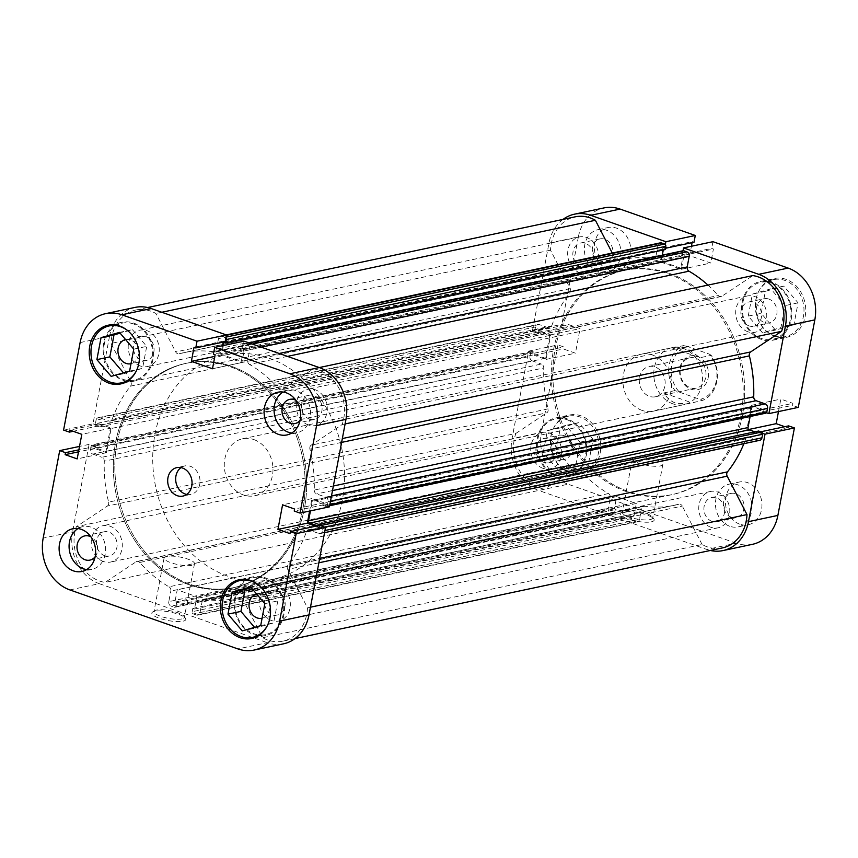 <?xml version="1.0" encoding="UTF-8"?>
<svg xmlns="http://www.w3.org/2000/svg" width="858" height="858" viewBox="0 0 858 858"><rect width="100%" height="100%" fill="white"/><g stroke="black" fill="none" stroke-linecap="round" stroke-linejoin="round"><path stroke-width="0.64" stroke-dasharray="4.29 3.22" d="M708.204 377.724A17.289 14.329 -102 0 0 697.179 356.327A17.289 14.329 -102 0 0 679.944 367.803A17.289 14.329 -102 0 0 690.969 389.2A17.289 14.329 -102 0 0 708.204 377.724M680.437 368.532A15.465 12.816 78 0 1 689.864 357.84A15.465 12.816 78 0 1 705.716 377.413A15.465 12.816 78 0 1 696.288 388.106A15.465 12.816 78 0 1 680.437 368.532M639.585 377.209A15.465 12.816 78 0 1 649.013 366.516A15.465 12.816 78 0 1 664.864 386.079A15.465 12.816 78 0 1 655.426 396.771A15.465 12.816 78 0 1 639.585 377.209M231.36 366.291A114.64 94.991 78 0 1 306.671 482.078A114.64 94.991 78 0 1 234.556 587.451A114.64 94.991 78 0 1 190.165 584.309A114.64 94.991 78 0 1 114.854 468.532A114.64 94.991 78 0 1 186.969 363.159A114.64 94.991 78 0 1 231.36 366.291A114.64 94.991 -102 0 0 186.969 363.159A114.64 94.991 -102 0 0 114.854 468.532A114.64 94.991 -102 0 0 190.165 584.309A114.64 94.991 -102 0 0 234.556 587.451A114.64 94.991 -102 0 0 306.671 482.078A114.64 94.991 -102 0 0 231.36 366.291M269.23 358.258A114.64 94.991 78 0 1 344.541 474.045A114.64 94.991 78 0 1 272.426 579.407A114.64 94.991 78 0 1 228.035 576.276A114.64 94.991 78 0 1 152.724 460.499A114.64 94.991 78 0 1 224.839 355.126A114.64 94.991 78 0 1 269.23 358.258M253.861 439.586A29.118 24.121 78 0 1 272.983 468.983A29.118 24.121 78 0 1 254.676 495.752A29.118 24.121 78 0 1 243.393 494.948A29.118 24.121 78 0 1 224.27 465.551A29.118 24.121 78 0 1 242.589 438.781A29.118 24.121 78 0 1 253.861 439.586M674.956 390.594L663.792 392.964C666.784 397.951 670.817 401.362 675.889 403.196L687.623 403.893L702.702 400.343A29.118 24.121 -102 0 0 711.196 355.351L700.042 357.722L686.346 347.822L675.536 346.932L672.297 347.973L683.461 345.613A29.118 24.121 -102 0 0 674.956 390.594L702.702 400.343M678.699 391.345A27.295 22.619 78 0 1 671.771 364.929A27.295 22.619 78 0 1 687.194 346.364L709.459 354.172A27.295 22.619 78 0 1 716.376 380.598A27.295 22.619 78 0 1 700.954 399.163M683.461 345.613L687.194 346.364M709.459 354.172L711.196 355.351M663.792 392.964L691.537 402.702M672.297 347.973L700.042 357.722M721.943 296.182L282.486 389.425A3.636 3.014 78 0 1 281.596 389.789A3.636 3.014 78 0 1 280.191 389.693A3.636 3.014 78 0 1 278.829 388.749L718.285 295.517A3.636 3.014 -102 0 0 719.658 296.46A3.636 3.014 -102 0 0 721.063 296.557A3.636 3.014 -102 0 0 721.943 296.182L752.895 275.579M618.618 260.521L179.15 353.753A3.636 3.014 78 0 1 179.032 353.786A3.636 3.014 78 0 1 177.617 353.689A3.636 3.014 78 0 1 175.708 351.93L615.175 258.698A3.636 3.014 -102 0 0 617.084 260.446A3.636 3.014 -102 0 0 618.5 260.553A3.636 3.014 -102 0 0 618.618 260.521A125.558 104.043 78 0 1 622.672 259.556A125.558 104.043 78 0 1 652.874 258.515A3.636 3.014 -102 0 0 653.753 258.483A3.636 3.014 -102 0 0 655.973 255.963L216.506 349.206A3.636 3.014 78 0 1 214.286 351.716A3.636 3.014 78 0 1 213.406 351.748L652.874 258.515M271.482 620.527A18.565 15.38 78 0 1 259.288 601.78A18.565 15.38 78 0 1 270.967 584.727A18.565 15.38 78 0 1 278.153 585.231A18.565 15.38 78 0 1 290.347 603.978A18.565 15.38 78 0 1 278.668 621.042A18.565 15.38 78 0 1 271.482 620.527M710.95 527.295A18.565 15.38 78 0 1 698.755 508.547A18.565 15.38 78 0 1 710.424 491.484A18.565 15.38 78 0 1 717.62 491.999A18.565 15.38 78 0 1 729.804 510.746A18.565 15.38 78 0 1 718.135 527.799A18.565 15.38 78 0 1 710.95 527.295M103.443 561.529A18.565 15.38 78 0 1 91.248 542.782A18.565 15.38 78 0 1 102.917 525.729A18.565 15.38 78 0 1 110.114 526.233A18.565 15.38 78 0 1 122.308 544.98A18.565 15.38 78 0 1 110.628 562.044A18.565 15.38 78 0 1 103.443 561.529M542.91 468.296A18.565 15.38 78 0 1 530.716 449.549A18.565 15.38 78 0 1 542.385 432.486A18.565 15.38 78 0 1 549.57 433A18.565 15.38 78 0 1 561.765 451.748A18.565 15.38 78 0 1 550.096 468.8A18.565 15.38 78 0 1 542.91 468.296M140.38 366.001A18.565 15.38 78 0 1 128.196 347.254A18.565 15.38 78 0 1 139.865 330.201A18.565 15.38 78 0 1 147.05 330.705A18.565 15.38 78 0 1 159.245 349.453A18.565 15.38 78 0 1 147.576 366.516A18.565 15.38 78 0 1 140.38 366.001M579.847 272.769A18.565 15.38 78 0 1 567.653 254.022A18.565 15.38 78 0 1 579.332 236.958A18.565 15.38 78 0 1 586.518 237.473A18.565 15.38 78 0 1 598.712 256.22A18.565 15.38 78 0 1 587.033 273.273A18.565 15.38 78 0 1 579.847 272.769M308.43 425A18.565 15.38 78 0 1 296.235 406.252A18.565 15.38 78 0 1 307.904 389.2A18.565 15.38 78 0 1 315.09 389.704A18.565 15.38 78 0 1 327.284 408.451A18.565 15.38 78 0 1 315.615 425.514A18.565 15.38 78 0 1 308.43 425M747.886 331.767A18.565 15.38 78 0 1 735.692 313.02A18.565 15.38 78 0 1 747.372 295.956A18.565 15.38 78 0 1 754.557 296.471A18.565 15.38 78 0 1 766.752 315.218A18.565 15.38 78 0 1 755.083 332.271A18.565 15.38 78 0 1 747.886 331.767M188.674 584.63A114.64 94.991 78 0 1 113.353 468.843A114.64 94.991 78 0 1 185.478 363.47A114.64 94.991 78 0 1 229.869 366.602A114.64 94.991 78 0 1 305.18 482.389A114.64 94.991 78 0 1 233.054 587.762A114.64 94.991 78 0 1 188.674 584.63A114.64 94.991 -102 0 0 233.054 587.762A114.64 94.991 -102 0 0 305.18 482.389A114.64 94.991 -102 0 0 229.869 366.602A114.64 94.991 -102 0 0 185.478 363.47A114.64 94.991 -102 0 0 113.353 468.843A114.64 94.991 -102 0 0 188.674 584.63M628.131 491.398A114.64 94.991 78 0 1 552.82 375.611A114.64 94.991 78 0 1 624.946 270.238A114.64 94.991 78 0 1 669.326 273.37A114.64 94.991 78 0 1 744.647 389.157A114.64 94.991 78 0 1 672.522 494.53A114.64 94.991 78 0 1 628.131 491.398A114.64 94.991 78 0 1 552.82 375.611A114.64 94.991 78 0 1 624.946 270.238A114.64 94.991 78 0 1 669.326 273.37A114.64 94.991 78 0 1 744.647 389.157A114.64 94.991 78 0 1 672.522 494.53A114.64 94.991 78 0 1 628.131 491.398M631.66 518.468L192.192 611.7A1.823 1.512 -102 0 0 193.361 613.953L632.818 520.72A1.823 1.512 78 0 1 631.66 518.468L632.282 515.175L633.998 515.776L636.314 503.496L616.688 496.6L614.36 508.88L616.076 509.48L615.454 512.773A1.823 1.512 78 0 1 613.642 513.985L610.596 512.912A3.636 3.014 78 0 1 608.268 508.408L610.263 497.833A3.636 3.014 -102 0 0 608.461 493.565A125.558 104.043 78 0 1 579.171 469.251A3.636 3.014 -102 0 0 576.404 468.211A3.636 3.014 -102 0 0 575.514 468.575L544.573 489.189A39.125 32.422 78 0 1 539.21 487.848A39.125 32.422 78 0 1 515.862 433.44L76.394 526.683L107.336 506.07L546.803 412.837A3.636 3.014 -102 0 0 548.08 408.88A125.558 104.043 78 0 1 543.758 367.943A3.636 3.014 -102 0 0 541.366 364.06L101.898 457.293A3.636 3.014 78 0 1 104.29 461.175L543.758 367.943M575.514 468.575L136.057 561.818L105.105 582.421A39.125 32.422 78 0 1 99.743 581.08A39.125 32.422 78 0 1 76.394 526.683M722.404 547.919A39.125 32.422 78 0 1 707.249 546.846A39.125 32.422 78 0 1 702.08 544.487L262.612 637.73L242.825 599.302L682.292 506.07A3.636 3.014 -102 0 0 678.968 504.214A3.636 3.014 -102 0 0 678.85 504.247A125.558 104.043 78 0 1 674.796 505.212A125.558 104.043 78 0 1 644.594 506.252A3.636 3.014 -102 0 0 643.715 506.284A3.636 3.014 -102 0 0 641.494 508.794L202.027 602.037A3.636 3.014 78 0 1 204.247 599.517A3.636 3.014 78 0 1 205.126 599.485L644.594 506.252M318.865 562.794L287.72 569.401L307.507 607.818A39.125 32.422 78 0 1 282.936 641.151A39.125 32.422 78 0 1 267.782 640.079A39.125 32.422 78 0 1 262.612 637.73M608.461 493.565L168.994 586.808A125.558 104.043 78 0 1 139.715 562.483L579.171 469.251M678.85 504.247L239.382 597.479A125.558 104.043 78 0 1 235.328 598.444A125.558 104.043 78 0 1 205.126 599.485M532.443 351.608L92.975 444.841A1.823 1.512 -102 0 0 91.162 446.053L530.63 352.82A1.823 1.512 78 0 1 532.443 351.608L535.274 352.606L534.899 354.59L545.452 358.301L549.774 335.457L539.21 331.756L538.835 333.741L536.014 332.754A1.823 1.512 78 0 1 534.845 330.502L535.521 326.952A3.636 3.014 78 0 1 537.741 324.431A3.636 3.014 78 0 1 539.146 324.538L548.23 327.724A3.636 3.014 -102 0 0 549.646 327.82A3.636 3.014 -102 0 0 551.694 325.901L112.237 419.133A125.558 104.043 78 0 1 130.534 386.132L570.002 292.9A3.636 3.014 -102 0 0 570.28 288.599L550.493 250.182A39.125 32.422 78 0 1 575.064 216.849M551.694 325.901A125.558 104.043 78 0 1 570.002 292.9M548.08 408.88L108.623 502.112A125.558 104.043 78 0 1 104.29 461.175M708 285.103A125.558 104.043 78 0 1 718.285 295.517M287.462 356.381L249.539 364.435A125.558 104.043 78 0 1 278.829 388.749M179.15 353.753A125.558 104.043 78 0 1 183.204 352.788A125.558 104.043 78 0 1 213.406 351.748M759.727 440.326A3.636 3.014 78 0 1 758.322 440.229L749.238 437.044A3.636 3.014 -102 0 0 747.822 436.936A3.636 3.014 -102 0 0 745.763 438.867A125.558 104.043 78 0 1 743.907 443.683M745.763 438.867L306.306 532.099A125.558 104.043 78 0 1 287.998 565.1L319.691 558.376M341.613 442.396L309.92 449.12A125.558 104.043 78 0 1 314.243 490.057L333.365 486.003M632.818 520.72L635.875 521.782L196.407 615.025A3.636 3.014 -102 0 0 197.812 615.122A3.636 3.014 -102 0 0 200.032 612.601L202.027 602.037M515.862 433.44L546.803 412.837M91.162 446.053L90.498 449.603A3.636 3.014 -102 0 0 92.814 454.107L532.282 360.875L541.366 364.06M532.282 360.875A3.636 3.014 78 0 1 529.965 356.37L90.498 449.603M530.63 352.82L529.965 356.37M612.269 253.046L615.175 258.698M225.89 337.795A1.823 1.512 -102 0 0 225.182 337.28L222.125 336.218A3.636 3.014 -102 0 0 220.721 336.111A3.636 3.014 -102 0 0 218.5 338.631L657.968 245.399L655.973 255.963M657.968 245.399A3.636 3.014 78 0 1 660.188 242.878M665.186 249.592L663.47 248.992L663.288 249.989M662.312 255.148L661.153 261.272L680.78 268.168L683.097 255.877L681.391 255.276L682.013 251.995A1.823 1.512 78 0 1 683.118 250.729M765.722 413.202A1.823 1.512 78 0 1 765.025 413.159L762.194 412.162L762.569 410.167L753.496 406.992A1.823 1.512 -102 0 0 751.683 408.194L750.117 416.516M754.868 431.821L758.258 433.011L758.633 431.027M702.08 544.487L682.292 506.07M200.032 612.601L639.5 519.369L641.494 508.794M639.5 519.369A3.636 3.014 78 0 1 637.28 521.889A3.636 3.014 78 0 1 635.875 521.782M192.192 611.7L192.814 608.408L194.53 609.008L196.847 596.728L177.22 589.832L174.903 602.123L176.609 602.724L175.987 606.005L615.454 512.773M193.361 613.953L196.407 615.025M239.382 597.479A3.636 3.014 78 0 1 239.5 597.447A3.636 3.014 78 0 1 242.825 599.302M287.72 569.401A3.636 3.014 78 0 1 287.998 565.1M306.306 532.099A3.636 3.014 78 0 1 308.354 530.18A3.636 3.014 78 0 1 309.77 530.276L749.238 437.044M758.322 440.229L318.854 533.462L309.77 530.276M318.854 533.462A3.636 3.014 -102 0 0 320.259 533.569A3.636 3.014 -102 0 0 322.479 531.048L324.957 530.523M324.817 527.144L323.155 527.498L322.479 531.048M323.155 527.498A1.823 1.512 -102 0 0 323.112 526.544M317.589 525.825L318.79 526.244L318.919 525.546M751.683 408.194L312.215 501.437L310.435 510.875M312.215 501.437A1.823 1.512 78 0 1 314.028 500.225L753.496 406.992M765.025 413.159L325.557 506.392L322.726 505.394L323.101 503.41L314.028 500.225M325.557 506.392A1.823 1.512 -102 0 0 327.37 505.18L328.035 501.63A3.636 3.014 -102 0 0 325.718 497.125L316.634 493.94A3.636 3.014 78 0 1 314.243 490.057M309.92 449.12A3.636 3.014 78 0 1 311.197 445.163L342.331 438.556M282.486 389.425L313.427 368.811A39.125 32.422 78 0 1 342.138 424.56L311.197 445.163M249.539 364.435A3.636 3.014 78 0 1 247.737 360.167L279.215 353.485M261.197 347.158L249.732 349.592L247.737 360.167M249.732 349.592A3.636 3.014 -102 0 0 247.404 345.088L252.327 344.047M249.27 342.975L244.358 344.015L247.404 345.088M244.358 344.015A1.823 1.512 -102 0 0 242.546 345.227L682.013 251.995M223.38 345.549L221.686 354.504L241.312 361.4L243.64 349.12L241.924 348.52L242.546 345.227M218.5 338.631L216.506 349.206M570.28 288.599L130.813 381.831L111.025 343.414A39.125 32.422 78 0 1 135.596 310.081A39.125 32.422 78 0 1 155.92 313.513L175.708 351.93M130.813 381.831A3.636 3.014 78 0 1 130.534 386.132M112.237 419.133A3.636 3.014 78 0 1 110.178 421.064A3.636 3.014 78 0 1 108.762 420.956L548.23 327.724M539.146 324.538L99.678 417.771L108.762 420.956M99.678 417.771A3.636 3.014 -102 0 0 98.273 417.674A3.636 3.014 -102 0 0 96.053 420.184L535.521 326.952M534.845 330.502L95.388 423.734L96.053 420.184M95.388 423.734A1.823 1.512 -102 0 0 96.546 425.986L536.014 332.754M92.975 444.841L95.806 445.838L95.431 447.833L105.984 451.533L110.307 428.7L99.743 424.989L99.367 426.973L96.546 425.986M92.814 454.107L101.898 457.293M108.623 502.112A3.636 3.014 78 0 1 107.336 506.07M136.057 561.818A3.636 3.014 78 0 1 136.937 561.443A3.636 3.014 78 0 1 139.715 562.483M168.994 586.808A3.636 3.014 78 0 1 170.806 591.065L610.263 497.833M608.268 508.408L168.801 601.64L170.806 591.065M168.801 601.64A3.636 3.014 -102 0 0 171.128 606.145L610.596 512.912M613.642 513.985L174.174 607.217L171.128 606.145M174.174 607.217A1.823 1.512 -102 0 0 175.987 606.005M345.098 423.927L342.138 424.56M319.305 367.567L313.427 368.811M310.467 607.196L307.507 607.818M544.573 489.189L105.105 582.421M550.493 250.182L111.025 343.414M161.797 312.269L155.92 313.513M323.101 503.41L762.569 410.167M322.726 505.394L762.194 412.162M318.79 526.244L758.258 433.011M224.002 342.224L663.47 248.992M661.153 261.272L221.686 354.504M680.78 268.168L241.312 361.4M243.64 349.12L683.097 255.877M241.924 348.52L681.391 255.276M95.431 447.833L534.899 354.59M545.452 358.301L105.984 451.533M95.806 445.838L535.274 352.606M549.774 335.457L110.307 428.7M99.743 424.989L539.21 331.756M99.367 426.973L538.835 333.741M194.53 609.008L633.998 515.776M636.314 503.496L196.847 596.728M192.814 608.408L632.282 515.175M616.688 496.6L177.22 589.832M174.903 602.123L614.36 508.88M176.609 602.724L616.076 509.48M264.596 578.474A29.118 24.121 -102 0 0 253.325 577.681A29.118 24.121 -102 0 0 235.006 604.44A29.118 24.121 -102 0 0 254.14 633.847A29.118 24.121 -102 0 0 265.412 634.641A29.118 24.121 -102 0 0 283.73 607.882A29.118 24.121 -102 0 0 264.596 578.474M133.505 323.949A29.118 24.121 -102 0 0 122.233 323.155A29.118 24.121 -102 0 0 103.915 349.914A29.118 24.121 -102 0 0 123.037 379.322A29.118 24.121 -102 0 0 134.32 380.115A29.118 24.121 -102 0 0 152.627 353.357A29.118 24.121 -102 0 0 133.505 323.949M95.141 556.767A12.377 10.253 -102 0 0 90.916 536.829M104.547 555.652A12.377 10.253 -102 0 0 109.341 555.984A12.377 10.253 -102 0 0 117.128 544.615A12.377 10.253 -102 0 0 108.998 532.121A12.377 10.253 -102 0 0 104.204 531.778A12.377 10.253 -102 0 0 96.418 543.157A12.377 10.253 -102 0 0 104.547 555.652M300.128 420.238A12.377 10.253 -102 0 0 295.903 400.3M309.534 419.122A12.377 10.253 -102 0 0 314.328 419.455A12.377 10.253 -102 0 0 322.115 408.086A12.377 10.253 -102 0 0 313.985 395.592A12.377 10.253 -102 0 0 309.191 395.248A12.377 10.253 -102 0 0 301.405 406.617A12.377 10.253 -102 0 0 309.534 419.122M291.699 433.033A21.836 18.093 -102 0 0 296.857 432.84A21.836 18.093 -102 0 0 310.596 412.762A21.836 18.093 -102 0 0 296.246 390.712A21.836 18.093 -102 0 0 287.795 390.111A21.836 18.093 -102 0 0 283.001 392.031M86.712 569.562A21.836 18.093 -102 0 0 91.87 569.369A21.836 18.093 -102 0 0 105.609 549.292A21.836 18.093 -102 0 0 91.27 527.241A21.836 18.093 -102 0 0 82.808 526.64A21.836 18.093 -102 0 0 78.014 528.56M186.701 494.412A14.554 12.066 -102 0 0 190.862 494.401A14.554 12.066 -102 0 0 200.021 481.027A14.554 12.066 -102 0 0 190.455 466.323A14.554 12.066 -102 0 0 184.824 465.926A14.554 12.066 -102 0 0 181.017 467.61M154.697 611.282A17.289 4.354 10.7 0 0 152.638 612.033A17.289 4.354 10.7 0 0 161.411 618.929A17.289 4.354 10.7 0 0 182.947 621.203A17.289 4.354 10.7 0 0 185.435 618.232A17.289 4.354 10.7 0 0 171.986 612.451A17.289 4.354 10.7 0 0 154.697 611.282M181.789 618.95A15.465 3.904 -169.3 0 1 164.382 617.438A15.465 3.904 -169.3 0 1 153.957 611.647A15.465 3.904 -169.3 0 1 154.665 610.746A15.465 3.904 -169.3 0 1 156.51 610.081A15.465 3.904 -169.3 0 1 171.986 611.121A15.465 3.904 -169.3 0 1 184.02 616.291A15.465 3.904 -169.3 0 1 184.352 617.385A15.465 3.904 -169.3 0 1 181.789 618.95M191.924 565.315A15.465 3.904 -169.3 0 1 174.517 563.792A15.465 3.904 -169.3 0 1 164.093 558A15.465 3.904 -169.3 0 1 166.645 556.434A15.465 3.904 -169.3 0 1 184.062 557.957A15.465 3.904 -169.3 0 1 194.487 563.749A15.465 3.904 -169.3 0 1 191.924 565.315M253.968 634.705A30.03 24.882 -102 0 0 265.605 635.531A30.03 24.882 -102 0 0 284.491 607.936A30.03 24.882 -102 0 0 264.757 577.606A30.03 24.882 -102 0 0 253.131 576.79A30.03 24.882 -102 0 0 234.245 604.386A30.03 24.882 -102 0 0 253.968 634.705M122.876 380.18A30.03 24.882 -102 0 0 134.502 381.006A30.03 24.882 -102 0 0 153.389 353.41A30.03 24.882 -102 0 0 133.666 323.08A30.03 24.882 -102 0 0 122.04 322.265A30.03 24.882 -102 0 0 103.153 349.86A30.03 24.882 -102 0 0 122.876 380.18M125.579 339.554A12.377 10.253 78 0 1 125.708 339.532A12.377 10.253 78 0 1 130.502 339.865A12.377 10.253 78 0 1 138.621 352.263A12.377 10.253 78 0 1 131.006 363.706M133.591 349.989A12.377 10.253 -102 0 0 141.495 360.124A12.377 10.253 -102 0 0 146.289 360.457A12.377 10.253 -102 0 0 154.075 349.088A12.377 10.253 -102 0 0 145.946 336.593A12.377 10.253 -102 0 0 141.152 336.25A12.377 10.253 -102 0 0 133.43 348.756M256.671 594.079A12.377 10.253 78 0 1 256.799 594.058A12.377 10.253 78 0 1 261.593 594.39A12.377 10.253 78 0 1 269.723 606.788A12.377 10.253 78 0 1 262.098 618.232M264.682 604.515A12.377 10.253 -102 0 0 272.587 614.65A12.377 10.253 -102 0 0 277.381 614.982A12.377 10.253 -102 0 0 285.167 603.614A12.377 10.253 -102 0 0 277.037 591.119A12.377 10.253 -102 0 0 272.243 590.776A12.377 10.253 -102 0 0 264.521 603.281M80.116 342.578L109.513 336.347L92.986 423.831L63.589 430.072M315.948 526.168L319.369 527.37L319.744 525.364M283.505 643.822A41.849 34.685 78 0 1 267.299 642.674L237.902 648.916M69.852 589.918L99.26 583.676L267.299 642.674M99.26 583.676A41.849 34.685 78 0 1 72.576 531.874L43.179 538.116M92.986 423.831L98.788 425.868L99.163 423.863L111.208 428.088L106.564 452.659L94.519 448.434L94.906 446.428L89.103 444.39L72.576 531.874M109.513 336.347A41.849 34.685 78 0 1 135.038 307.411M225.15 341.699L223.423 341.098L223.23 342.106M222.554 345.731L220.774 355.115L241.892 362.526L244.541 348.509L242.814 347.908L244.09 341.162M329.429 506.853L323.627 504.815L324.013 502.799L311.969 498.573L309.609 511.057M89.103 444.39L79.526 446.417M98.788 425.868L73.187 431.295M99.163 423.863L69.766 430.094M111.208 428.088L81.81 434.33M106.564 452.659L77.166 458.901M94.519 448.434L78.507 451.834M94.906 446.428L78.882 449.828M242.814 347.908L213.417 354.139M244.541 348.509L215.143 354.751M241.892 362.526L212.494 368.768M220.774 355.115L214.843 356.37M223.423 341.098L194.026 347.34M319.369 527.37L289.972 533.612M311.969 498.573L282.572 504.815M324.013 502.799L294.616 509.041M323.627 504.815L294.23 511.046M123.477 372.855L124.12 373.605L142.557 368.361L146.707 346.385L132.422 329.654L120.12 333.161M254.569 627.38L255.212 628.131L273.648 622.887L277.799 600.911L263.524 584.18L251.212 587.687M128.432 331.274A29.118 24.121 78 0 1 136.69 370.173M129.601 371.117L142.557 368.361M111.165 376.362L124.12 373.605M133.751 349.131L146.707 346.385M119.477 332.4L132.422 329.654M259.524 585.8A29.118 24.121 78 0 1 267.782 624.699M250.568 586.926L263.524 584.18M264.843 603.657L277.799 600.911M242.256 630.887L255.212 628.131M260.693 625.643L273.648 622.887M569.412 472.308A29.118 24.121 -102 0 0 580.684 473.101A29.118 24.121 -102 0 0 599.002 446.342A29.118 24.121 -102 0 0 579.869 416.934A29.118 24.121 -102 0 0 568.597 416.141A29.118 24.121 -102 0 0 550.278 442.9A29.118 24.121 -102 0 0 569.412 472.308M566.913 419.68A29.118 24.121 78 0 1 586.046 449.088A29.118 24.121 78 0 1 567.728 475.847A29.118 24.121 78 0 1 556.456 475.053A29.118 24.121 78 0 1 537.333 445.645A29.118 24.121 78 0 1 555.641 418.886A29.118 24.121 78 0 1 566.913 419.68M774.399 335.778A29.118 24.121 -102 0 0 785.671 336.572A29.118 24.121 -102 0 0 803.989 309.813A29.118 24.121 -102 0 0 784.856 280.405A29.118 24.121 -102 0 0 773.584 279.611A29.118 24.121 -102 0 0 755.265 306.37A29.118 24.121 -102 0 0 774.399 335.778M771.9 283.151A29.118 24.121 78 0 1 791.033 312.559A29.118 24.121 78 0 1 772.715 339.318A29.118 24.121 78 0 1 761.443 338.524A29.118 24.121 78 0 1 742.309 309.116A29.118 24.121 78 0 1 760.628 282.357A29.118 24.121 78 0 1 771.9 283.151M731.488 517.288A12.377 10.253 78 0 1 723.358 504.794A12.377 10.253 78 0 1 731.145 493.414A12.377 10.253 78 0 1 735.939 493.758A12.377 10.253 78 0 1 744.068 506.252A12.377 10.253 78 0 1 736.282 517.631A12.377 10.253 78 0 1 731.488 517.288M712.054 521.407A12.377 10.253 78 0 1 703.925 508.912A12.377 10.253 78 0 1 711.711 497.543A12.377 10.253 78 0 1 716.505 497.876A12.377 10.253 78 0 1 724.635 510.381A12.377 10.253 78 0 1 716.848 521.75A12.377 10.253 78 0 1 712.054 521.407M600.396 262.762A12.377 10.253 78 0 1 592.267 250.268A12.377 10.253 78 0 1 600.053 238.889A12.377 10.253 78 0 1 604.836 239.232A12.377 10.253 78 0 1 612.966 251.726A12.377 10.253 78 0 1 605.19 263.106A12.377 10.253 78 0 1 600.396 262.762M580.963 266.881A12.377 10.253 78 0 1 572.833 254.386A12.377 10.253 78 0 1 580.619 243.018A12.377 10.253 78 0 1 585.413 243.35A12.377 10.253 78 0 1 593.543 255.845A12.377 10.253 78 0 1 585.757 267.224A12.377 10.253 78 0 1 580.963 266.881M608.665 269.648A21.836 18.093 78 0 1 594.315 247.597A21.836 18.093 78 0 1 608.054 227.52A21.836 18.093 78 0 1 616.505 228.121A21.836 18.093 78 0 1 630.855 250.171A21.836 18.093 78 0 1 617.116 270.249A21.836 18.093 78 0 1 608.665 269.648M598.691 271.761A21.836 18.093 78 0 1 584.352 249.71A21.836 18.093 78 0 1 598.09 229.633A21.836 18.093 78 0 1 606.542 230.234A21.836 18.093 78 0 1 620.892 252.284A21.836 18.093 78 0 1 607.153 272.361A21.836 18.093 78 0 1 598.691 271.761M739.757 524.174A21.836 18.093 78 0 1 725.407 502.123A21.836 18.093 78 0 1 739.146 482.046A21.836 18.093 78 0 1 747.597 482.646A21.836 18.093 78 0 1 761.947 504.697A21.836 18.093 78 0 1 748.208 524.774A21.836 18.093 78 0 1 739.757 524.174M729.793 526.286A21.836 18.093 78 0 1 715.443 504.236A21.836 18.093 78 0 1 729.182 484.159A21.836 18.093 78 0 1 737.633 484.759A21.836 18.093 78 0 1 751.983 506.81A21.836 18.093 78 0 1 738.245 526.887A21.836 18.093 78 0 1 729.793 526.286M651.319 521.836A17.289 4.354 10.7 0 0 653.796 518.865A17.289 4.354 10.7 0 0 640.358 513.084A17.289 4.354 10.7 0 0 623.058 511.915A17.289 4.354 10.7 0 0 620.999 512.666A17.289 4.354 10.7 0 0 629.783 519.562A17.289 4.354 10.7 0 0 651.319 521.836M624.881 510.714A15.465 3.904 -169.3 0 1 640.347 511.754A15.465 3.904 -169.3 0 1 652.38 516.924A15.465 3.904 -169.3 0 1 652.713 518.018A15.465 3.904 -169.3 0 1 650.16 519.583A15.465 3.904 -169.3 0 1 632.743 518.071A15.465 3.904 -169.3 0 1 622.318 512.28A15.465 3.904 -169.3 0 1 623.037 511.379A15.465 3.904 -169.3 0 1 624.881 510.714M635.017 457.067A15.465 3.904 -169.3 0 1 652.423 458.59A15.465 3.904 -169.3 0 1 662.848 464.382A15.465 3.904 -169.3 0 1 660.295 465.948A15.465 3.904 -169.3 0 1 642.878 464.425A15.465 3.904 -169.3 0 1 632.453 458.633A15.465 3.904 -169.3 0 1 635.017 457.067M570.248 472.962A30.03 24.882 78 0 1 550.514 442.631A30.03 24.882 78 0 1 569.412 415.036A30.03 24.882 78 0 1 581.038 415.862A30.03 24.882 78 0 1 600.761 446.181A30.03 24.882 78 0 1 581.874 473.777A30.03 24.882 78 0 1 570.248 472.962M556.295 475.922A30.03 24.882 78 0 1 536.572 445.592A30.03 24.882 78 0 1 555.458 417.996A30.03 24.882 78 0 1 567.084 418.822A30.03 24.882 78 0 1 586.808 449.142A30.03 24.882 78 0 1 567.921 476.737A30.03 24.882 78 0 1 556.295 475.922M775.224 336.433A30.03 24.882 78 0 1 755.501 306.102A30.03 24.882 78 0 1 774.388 278.507A30.03 24.882 78 0 1 786.014 279.333A30.03 24.882 78 0 1 805.737 309.652A30.03 24.882 78 0 1 786.85 337.248A30.03 24.882 78 0 1 775.224 336.433M761.282 339.393A30.03 24.882 78 0 1 741.548 309.062A30.03 24.882 78 0 1 760.445 281.467A30.03 24.882 78 0 1 772.071 282.293A30.03 24.882 78 0 1 791.795 312.612A30.03 24.882 78 0 1 772.908 340.208A30.03 24.882 78 0 1 761.282 339.393M672.897 403.828A29.118 24.121 78 0 1 653.775 374.42A29.118 24.121 78 0 1 672.093 347.662A29.118 24.121 78 0 1 683.365 348.455A29.118 24.121 78 0 1 702.487 377.863A29.118 24.121 78 0 1 684.169 404.622A29.118 24.121 78 0 1 672.897 403.828M642.009 410.381A29.118 24.121 78 0 1 622.876 380.984A29.118 24.121 78 0 1 641.194 354.215A29.118 24.121 78 0 1 652.466 355.019A29.118 24.121 78 0 1 671.6 384.416A29.118 24.121 78 0 1 653.281 411.186A29.118 24.121 78 0 1 642.009 410.381M667.835 273.691A114.64 94.991 78 0 1 743.146 389.468A114.64 94.991 78 0 1 671.031 494.841A114.64 94.991 78 0 1 626.64 491.709A114.64 94.991 78 0 1 551.329 375.922A114.64 94.991 78 0 1 623.444 270.549A114.64 94.991 78 0 1 667.835 273.691M768.897 299.077A12.377 10.253 -102 0 0 764.103 298.734A12.377 10.253 -102 0 0 756.316 310.113A12.377 10.253 -102 0 0 764.446 322.608A12.377 10.253 -102 0 0 769.24 322.94A12.377 10.253 -102 0 0 777.026 311.572A12.377 10.253 -102 0 0 768.897 299.077M749.002 325.879A12.377 10.253 78 0 1 740.872 313.385A12.377 10.253 78 0 1 748.659 302.016A12.377 10.253 78 0 1 753.453 302.348A12.377 10.253 78 0 1 761.582 314.843A12.377 10.253 78 0 1 753.796 326.222A12.377 10.253 78 0 1 749.002 325.879M563.91 435.607A12.377 10.253 -102 0 0 559.116 435.263A12.377 10.253 -102 0 0 551.329 446.643A12.377 10.253 -102 0 0 559.459 459.137A12.377 10.253 -102 0 0 564.253 459.47A12.377 10.253 -102 0 0 572.039 448.101A12.377 10.253 -102 0 0 563.91 435.607M544.015 462.408A12.377 10.253 78 0 1 535.885 449.914A12.377 10.253 78 0 1 543.672 438.545A12.377 10.253 78 0 1 548.466 438.878A12.377 10.253 78 0 1 556.595 451.383A12.377 10.253 78 0 1 548.809 462.752A12.377 10.253 78 0 1 544.015 462.408M563.02 219.401A41.849 34.685 -102 0 0 548.981 243.114L532.453 330.598L538.256 332.636L538.631 330.63L550.675 334.856L546.031 359.427L533.987 355.201L534.373 353.185L528.571 351.147L512.033 438.642A41.849 34.685 -102 0 0 538.717 490.444L568.114 484.212A41.849 34.685 78 0 1 541.43 432.4L512.033 438.642M528.571 351.147L557.968 344.916L541.43 432.4M752.359 544.347A41.849 34.685 78 0 1 736.153 543.211L706.756 549.442L538.717 490.444M706.756 549.442A41.849 34.685 -102 0 0 710.349 550.471M762.58 433.311L759.212 432.132L758.837 434.137L746.792 429.912L751.436 405.341L763.481 409.566L763.094 411.572L766.462 412.752M683.022 250.751L682.282 254.665L684.008 255.276L681.359 269.294L660.242 261.872L662.891 247.865L664.618 248.466L665.358 244.551M548.981 243.114L578.378 236.872L561.851 324.356L567.653 326.394L568.028 324.388L580.072 328.614L575.428 353.185L563.384 348.959L563.77 346.954L557.968 344.916M578.378 236.872A41.849 34.685 78 0 1 603.893 207.936M692.095 242.642L692.288 241.624L694.015 242.235M712.955 241.688L711.679 248.434L713.406 249.034L710.756 263.052L689.639 255.641L691.419 246.257M778.474 411.583L780.834 399.099L792.878 403.335L792.492 405.341L798.294 407.378M788.609 425.89L788.234 427.906L784.813 426.705M736.153 543.211L568.114 484.212M532.453 330.598L561.851 324.356M763.094 411.572L792.492 405.341M763.481 409.566L792.878 403.335M751.436 405.341L780.834 399.099M746.792 429.912L748.659 429.515M758.837 434.137L788.234 427.906M759.212 432.132L760.821 431.789M664.618 248.466L665.422 248.294M662.891 247.865L692.288 241.624M660.242 261.872L689.639 255.641M681.359 269.294L710.756 263.052M684.008 255.276L713.406 249.034M682.282 254.665L711.679 248.434M534.373 353.185L563.77 346.954M533.987 355.201L563.384 348.959M546.031 359.427L575.428 353.185M550.675 334.856L580.072 328.614M538.631 330.63L568.028 324.388M538.256 332.636L567.653 326.394M748.24 316.087L752.391 294.112L770.827 288.867L785.102 305.598L780.952 327.574L762.515 332.818L748.24 316.087L761.196 313.342L775.471 330.073L793.907 324.828L798.058 302.842L783.783 286.111L765.347 291.355L761.196 313.342M547.404 430.641L565.84 425.396L580.126 442.127L575.965 464.103L557.539 469.347L543.253 452.616L547.404 430.641L560.36 427.885L556.209 449.871L570.484 466.602L588.92 461.357L593.071 439.371L578.796 422.64L560.36 427.885M765.347 291.355L752.391 294.112M783.783 286.111L770.827 288.867M798.058 302.842L785.102 305.598M793.907 324.828L780.952 327.574M775.471 330.073L762.515 332.818M578.796 422.64L565.84 425.396M593.071 439.371L580.126 442.127M588.92 461.357L575.965 464.103M570.484 466.602L557.539 469.347M556.209 449.871L543.253 452.616M332.507 490.572L316.634 493.94M325.718 497.125L331.499 495.903M327.37 505.18L329.847 504.654M330.512 501.104L328.035 501.63M225.182 337.28L226.019 337.108M226.362 335.317L222.125 336.218M649.013 366.516L689.864 357.84M671.031 494.841L272.426 579.407M254.676 495.752L687.623 403.893M242.589 438.781L675.536 346.932M623.444 270.549L224.839 355.126M655.426 396.771L696.288 388.106M721.063 296.557L281.596 389.789M618.5 260.553L179.032 353.786M710.424 491.484L270.967 584.727M542.385 432.486L102.917 525.729M579.332 236.958L139.865 330.201M747.372 295.956L307.904 389.2M674.796 505.212L235.328 598.444M622.672 259.556L183.204 352.788M294.98 638.599L282.936 641.151M147.651 307.529L135.596 310.081M755.083 332.271L315.615 425.514M587.033 273.273L147.576 366.516M550.096 468.8L110.628 562.044M718.135 527.799L278.668 621.042M320.259 533.569L324.56 532.657M752.798 406.939L313.331 500.171M329.644 505.727L326.255 506.435M220.721 336.111L226.34 334.92M98.273 417.674L537.741 324.431M197.812 615.122L637.28 521.889M243.661 343.972L248.917 342.857M531.745 351.566L92.278 444.798M174.882 607.271L614.339 514.028M678.968 504.214L239.5 597.447M643.715 506.284L204.247 599.517M653.753 258.483L214.286 351.716M549.646 327.82L110.178 421.064M576.404 468.211L136.937 561.443M747.822 436.936L308.354 530.18M245.324 579.375L253.325 577.681M114.221 324.85L122.233 323.155M109.341 555.984L89.908 560.113M314.328 419.455L294.895 423.584M296.857 432.84L286.894 434.952M91.87 569.369L81.907 571.482M190.862 494.401L182.893 496.096M154.665 610.746L152.638 612.033M164.093 558L153.957 611.647M265.605 635.531L251.651 638.491M134.502 381.006L120.549 383.966M146.289 360.457L130.845 363.738M277.381 614.982L261.937 618.264M272.243 590.776L256.799 594.058M141.152 336.25L125.708 339.532M122.04 322.265L108.087 325.225M253.131 576.79L239.189 579.751M194.487 563.749L184.352 617.385M184.02 616.291L185.435 618.232M184.824 465.926L176.845 467.61M82.808 526.64L72.844 528.753M287.795 390.111L277.831 392.224M309.191 395.248L289.757 399.367M104.204 531.778L84.77 535.896M126.308 381.81L134.32 380.115M257.4 636.336L265.412 634.641M580.684 473.101L567.728 475.847M785.671 336.572L772.715 339.318M711.711 497.543L731.145 493.414M580.619 243.018L600.053 238.889M598.09 229.633L608.054 227.52M729.182 484.159L739.146 482.046M652.38 516.924L653.796 518.865M662.848 464.382L652.713 518.018M555.458 417.996L569.412 415.036M760.445 281.467L774.388 278.507M641.194 354.215L672.093 347.662M748.659 302.016L764.103 298.734M543.672 438.545L559.116 435.263M548.809 462.752L564.253 459.47M753.796 326.222L769.24 322.94M653.281 411.186L684.169 404.622M772.908 340.208L786.85 337.248M567.921 476.737L581.874 473.777M632.453 458.633L622.318 512.28M623.037 511.379L620.999 512.666M738.245 526.887L748.208 524.774M607.153 272.361L617.116 270.249M585.757 267.224L605.19 263.106M716.848 521.75L736.282 517.631M773.584 279.611L760.628 282.357M568.597 416.141L555.641 418.886"/><path stroke-width="1.29" d="M248.917 342.857L683.118 250.729A1.823 1.512 78 0 1 683.826 250.783L686.872 251.855A3.636 3.014 78 0 1 689.199 256.36L687.194 266.935A3.636 3.014 -102 0 0 689.006 271.192A125.558 104.043 78 0 1 708 285.103M743.907 443.683A125.558 104.043 78 0 1 727.466 471.868A3.636 3.014 -102 0 0 727.187 476.169L746.975 514.586A39.125 32.422 78 0 1 722.404 547.919L294.98 638.599M121.847 314.789A41.849 34.685 -102 0 0 105.641 313.653L135.038 307.411A41.849 34.685 78 0 1 151.244 308.558L121.847 314.789L197.029 341.194L195.753 347.94L194.026 347.34L191.377 361.347L212.494 368.768L215.143 354.751L213.417 354.139L214.693 347.393L244.09 341.162L319.283 367.556L752.895 275.579A39.125 32.422 78 0 1 781.606 331.317L750.664 351.93A3.636 3.014 -102 0 0 749.377 355.888A125.558 104.043 78 0 1 753.71 396.825A3.636 3.014 -102 0 0 756.102 400.707L332.507 490.572M147.651 307.529L575.064 216.849A39.125 32.422 78 0 1 595.388 220.27L612.269 253.046M226.34 334.92L660.188 242.878A3.636 3.014 78 0 1 661.593 242.975L226.362 335.317M226.019 337.108L664.639 244.047L661.593 242.975M664.639 244.047A1.823 1.512 78 0 1 665.808 246.3L665.186 249.592L225.718 342.825L224.002 342.224L223.38 345.549M663.288 249.989L662.312 255.148M331.499 495.903L765.186 403.893L756.102 400.707M765.186 403.893A3.636 3.014 78 0 1 767.502 408.397L330.512 501.104M329.847 504.654L766.837 411.947L767.502 408.397M766.837 411.947A1.823 1.512 78 0 1 765.722 413.202L329.644 505.727M750.117 416.516L748.026 427.574A1.823 1.512 -102 0 0 749.184 429.826L754.868 431.821M318.919 525.546L319.165 524.259L758.633 431.027L761.454 432.014A1.823 1.512 78 0 1 762.612 434.266L761.947 437.816A3.636 3.014 78 0 1 759.727 440.326L324.56 532.657M323.112 526.544A1.823 1.512 -102 0 0 321.986 525.246L761.454 432.014M319.165 524.259L321.986 525.246M749.184 429.826L309.717 523.069L317.589 525.825M309.717 523.069A1.823 1.512 78 0 1 308.558 520.806L748.026 427.574M310.435 510.875L308.558 520.806M665.808 246.3L226.34 339.532L225.718 342.825M226.34 339.532A1.823 1.512 -102 0 0 225.89 337.795M781.606 331.317L345.098 423.927M746.975 514.586L310.467 607.196M595.388 220.27L161.797 312.269M267.782 624.699A29.118 24.121 78 0 1 252.456 637.387A29.118 24.121 78 0 1 241.184 636.593A29.118 24.121 78 0 1 222.05 607.185A29.118 24.121 78 0 1 240.369 580.426A29.118 24.121 78 0 1 251.641 581.22A29.118 24.121 78 0 1 259.524 585.8M136.69 370.173A29.118 24.121 78 0 1 121.364 382.861A29.118 24.121 78 0 1 110.092 382.067A29.118 24.121 78 0 1 90.959 352.659A29.118 24.121 78 0 1 109.277 325.901A29.118 24.121 78 0 1 120.549 326.694A29.118 24.121 78 0 1 128.432 331.274M90.916 536.829A12.377 10.253 -102 0 0 89.564 536.239A12.377 10.253 -102 0 0 84.77 535.896A12.377 10.253 -102 0 0 76.995 547.275A12.377 10.253 -102 0 0 85.114 559.77A12.377 10.253 -102 0 0 89.908 560.113A12.377 10.253 -102 0 0 95.141 556.767M295.903 400.3A12.377 10.253 -102 0 0 294.551 399.71A12.377 10.253 -102 0 0 289.757 399.367A12.377 10.253 -102 0 0 281.971 410.746A12.377 10.253 -102 0 0 290.101 423.241A12.377 10.253 -102 0 0 294.895 423.584A12.377 10.253 -102 0 0 300.128 420.238M278.442 434.352A21.836 18.093 -102 0 0 286.894 434.952A21.836 18.093 -102 0 0 300.632 414.875A21.836 18.093 -102 0 0 286.282 392.825A21.836 18.093 -102 0 0 277.831 392.224A21.836 18.093 -102 0 0 264.092 412.301A21.836 18.093 -102 0 0 278.442 434.352M283.001 392.031A21.836 18.093 -102 0 0 274.292 413.277A21.836 18.093 -102 0 0 288.406 432.239A21.836 18.093 -102 0 0 291.699 433.033M73.456 570.881A21.836 18.093 -102 0 0 81.907 571.482A21.836 18.093 -102 0 0 95.646 551.404A21.836 18.093 -102 0 0 81.296 529.354A21.836 18.093 -102 0 0 72.844 528.753A21.836 18.093 -102 0 0 59.105 548.83A21.836 18.093 -102 0 0 73.456 570.881M78.014 528.56A21.836 18.093 -102 0 0 69.305 549.806A21.836 18.093 -102 0 0 83.419 568.768A21.836 18.093 -102 0 0 86.712 569.562M177.252 495.699A14.554 12.066 -102 0 0 182.893 496.096A14.554 12.066 -102 0 0 192.053 482.711A14.554 12.066 -102 0 0 182.486 468.007A14.554 12.066 -102 0 0 176.845 467.61A14.554 12.066 -102 0 0 167.685 480.995A14.554 12.066 -102 0 0 177.252 495.699M181.017 467.61A14.554 12.066 -102 0 0 175.879 481.788A14.554 12.066 -102 0 0 185.221 494.004A14.554 12.066 -102 0 0 186.701 494.412M240.026 637.666A30.03 24.882 -102 0 0 251.651 638.491A30.03 24.882 -102 0 0 270.538 610.896A30.03 24.882 -102 0 0 250.815 580.566A30.03 24.882 -102 0 0 239.189 579.751A30.03 24.882 -102 0 0 220.302 607.346A30.03 24.882 -102 0 0 240.026 637.666M108.923 383.14A30.03 24.882 -102 0 0 120.549 383.966A30.03 24.882 -102 0 0 139.446 356.37A30.03 24.882 -102 0 0 119.712 326.04A30.03 24.882 -102 0 0 108.087 325.225A30.03 24.882 -102 0 0 89.2 352.82A30.03 24.882 -102 0 0 108.923 383.14M131.006 363.706A12.377 10.253 78 0 1 130.845 363.738A12.377 10.253 78 0 1 126.051 363.395A12.377 10.253 78 0 1 117.921 350.976A12.377 10.253 78 0 1 125.579 339.554M262.098 618.232A12.377 10.253 78 0 1 261.937 618.264A12.377 10.253 78 0 1 257.143 617.921A12.377 10.253 78 0 1 249.013 605.501A12.377 10.253 78 0 1 256.671 594.079M264.521 603.281A12.377 10.253 -102 0 0 264.682 604.515M133.43 348.756A12.377 10.253 -102 0 0 133.591 349.989M214.693 347.393L289.886 373.788L319.283 367.556A41.849 34.685 78 0 1 345.967 419.358L316.57 425.6L300.032 513.084L294.23 511.046L294.616 509.041L282.572 504.815L277.928 529.386L289.972 533.612L290.347 531.606L319.744 525.364L325.547 527.402L309.019 614.886A41.849 34.685 78 0 1 283.505 643.822L254.107 650.064A41.849 34.685 -102 0 0 279.622 621.128L309.019 614.886M325.547 527.402L296.149 533.644L279.622 621.128M105.641 313.653A41.849 34.685 -102 0 0 80.116 342.578L63.589 430.072L69.391 432.11L69.766 430.094L81.81 434.33L77.166 458.901L65.122 454.665L65.508 452.659L59.706 450.622L43.179 538.116A41.849 34.685 -102 0 0 69.852 589.918L237.902 648.916A41.849 34.685 -102 0 0 254.107 650.064M151.244 308.558L226.426 334.952L225.15 341.699L195.753 347.94M223.23 342.106L222.554 345.731M345.967 419.358L329.429 506.853L300.032 513.084M309.609 511.057L307.325 523.144L315.948 526.168M290.347 531.606L296.149 533.644M316.57 425.6A41.849 34.685 -102 0 0 289.886 373.788M79.526 446.417L59.706 450.622M226.426 334.952L197.029 341.194M73.187 431.295L69.391 432.11M78.507 451.834L65.122 454.665M78.882 449.828L65.508 452.659M214.843 356.37L191.377 361.347M307.325 523.144L277.928 529.386M120.12 333.161L113.996 334.899L109.835 356.874L123.477 372.855M251.212 587.687L245.088 589.425L240.937 611.4L254.569 627.38M129.601 371.117L111.165 376.362L96.89 359.631L101.04 337.644L119.477 332.4L133.751 349.131L129.601 371.117M101.04 337.644L113.996 334.899M96.89 359.631L109.835 356.874M250.568 586.926L264.843 603.657L260.693 625.643L242.256 630.887L227.981 614.156L232.132 592.17L250.568 586.926M232.132 592.17L245.088 589.425M227.981 614.156L240.937 611.4M665.358 244.551L665.894 241.72L590.701 215.326A41.849 34.685 -102 0 0 574.495 214.178A41.849 34.685 -102 0 0 563.02 219.401M665.894 241.72L695.291 235.478L620.098 209.084L590.701 215.326M768.897 413.61L798.294 407.378L814.821 319.884L785.424 326.126L768.897 413.61L766.462 412.752M710.349 550.471A41.849 34.685 -102 0 0 722.962 550.589A41.849 34.685 -102 0 0 748.487 521.653L777.884 515.422A41.849 34.685 78 0 1 752.359 544.347L722.962 550.589M762.58 433.311L765.014 434.169L748.487 521.653M785.424 326.126A41.849 34.685 -102 0 0 758.74 274.324L683.558 247.919L683.022 250.751M574.495 214.178L603.893 207.936A41.849 34.685 78 0 1 620.098 209.084M665.422 248.294L694.015 242.235L695.291 235.478M691.419 246.257L692.095 242.642M758.74 274.324L788.148 268.082L712.955 241.688L683.558 247.919M788.148 268.082A41.849 34.685 78 0 1 814.821 319.884M784.813 426.705L776.19 423.67L778.474 411.583M765.014 434.169L794.411 427.928L788.609 425.89L760.821 431.789M794.411 427.928L777.884 515.422M748.659 429.515L776.19 423.67M689.006 271.192L287.462 356.381M319.691 558.376L727.466 471.868M749.377 355.888L341.613 442.396M333.365 486.003L753.71 396.825M342.331 438.556L750.664 351.93M727.187 476.169L318.865 562.794M762.612 434.266L324.817 527.144M324.957 530.523L761.947 437.816M279.215 353.485L687.194 266.935M689.199 256.36L261.197 347.158M683.826 250.783L249.27 342.975M252.327 344.047L686.872 251.855M240.369 580.426L245.324 579.375M109.277 325.901L114.221 324.85M121.364 382.861L126.308 381.81M252.456 637.387L257.4 636.336"/></g></svg>
